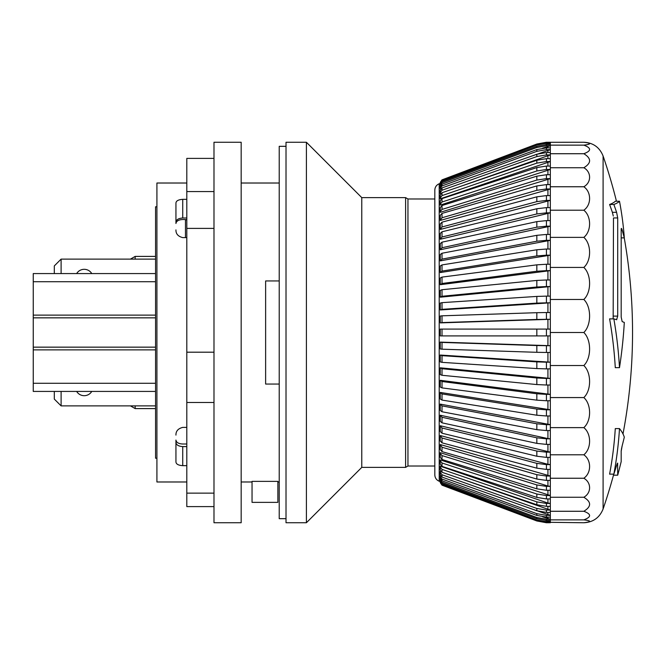 <?xml version="1.0" encoding="UTF-8"?>
<svg xmlns="http://www.w3.org/2000/svg" width="665" height="665" viewBox="0 0 665 665"><rect width="100%" height="100%" fill="white"/><g stroke="black" fill="none" stroke-linecap="round" stroke-linejoin="round"><path stroke-width="1" d="M439.208 183.756L439.208 481.244C436.431 480.039 434.968 477.919 434.819 474.885L434.819 190.115C434.968 187.081 436.431 184.97 439.208 183.756L440.255 183.365M547.927 522.283L583.82 522.748C593.172 522.266 599.597 517.678 603.097 508.983L603.097 156.017C599.597 147.322 593.172 142.734 583.82 142.252C591.518 143.208 591.518 144.172 583.82 145.136C591.518 147.996 591.518 150.864 583.82 153.723C591.518 158.395 591.518 163.066 583.82 167.738C591.518 172.011 591.518 182.484 583.82 186.757C591.518 192.027 591.518 204.945 583.82 210.207C591.518 216.308 591.518 231.27 583.82 237.372C591.518 244.122 591.518 260.68 583.82 267.43C591.518 274.62 591.518 292.268 583.82 299.466C591.518 306.881 591.518 325.085 583.82 332.5L550.329 332.5L550.329 335.9L546.439 335.9L546.439 329.1L536.838 329.1L536.838 335.9L546.439 335.9M613.296 216.083L612.39 212.384M613.163 318.793L613.479 217.937L617.71 217.937L616.605 212.326A547.652 448.609 180 0 0 613.853 204.488A531.227 31.621 0 0 0 619.489 201.237A536.14 408.859 180 0 1 624.302 237.879A547.652 448.609 180 0 0 622.174 230.14C621.584 228.22 621.251 227.912 621.185 229.217L621.185 317.064L622.174 321.611A547.652 47.73 0 0 1 624.302 322.434A536.14 504.777 180 0 1 619.489 367.67L615.283 367.67A527.021 471.294 180 0 0 609.597 318.876L613.853 318.876A547.652 47.73 0 0 1 616.605 319.715L616.704 319.732M616.605 212.326L612.374 212.326A543.579 445.276 180 0 0 609.597 204.488A527.021 31.371 0 0 0 615.283 201.237L619.489 201.237A536.14 408.859 180 0 1 624.302 237.879L621.185 237.879M603.097 508.983A543.579 543.579 0 0 0 613.479 475.192L613.479 474.137M617.353 463.447L617.71 463.447C617.635 462.707 617.27 463.38 616.605 465.467A547.652 496.348 180 0 1 613.853 474.137L609.597 474.137A527.021 439.922 180 0 0 615.283 428.593L619.489 428.593A536.14 95.91 0 0 1 624.302 437.188A547.652 496.348 180 0 1 622.174 445.75L621.185 451.219L621.185 461.601A547.652 547.652 0 0 1 617.71 475.192L617.61 463.106M613.853 474.137A531.227 443.43 180 0 0 619.489 428.593M619.489 367.67A531.227 475.051 180 0 0 613.853 318.876M616.605 319.715L617.71 316.116L617.71 217.937M624.302 437.188A536.14 95.91 0 0 0 622.997 433.937A543.579 543.579 0 0 0 624.244 237.879M621.185 451.219L621.21 450.804M621.268 450.28L621.359 449.64M621.476 448.95L621.617 448.185M621.792 447.362L621.975 446.556M621.376 228.403L621.185 229.217M613.853 204.488L609.597 204.488M546.439 329.1L550.329 329.1L550.329 319.308L546.439 319.308L546.439 312.533L550.329 312.533L550.329 302.816L546.439 302.816L546.439 296.125L550.329 296.125L550.329 299.466L583.82 299.466M550.329 267.43L550.329 296.125L550.329 286.549L546.439 286.549L546.439 279.982L550.329 279.982L550.329 270.63L546.439 270.63L546.439 264.246L550.329 264.246L550.329 267.43L583.82 267.43M550.329 237.372L550.329 264.246L550.329 255.185L546.439 255.185L546.439 249.026L550.329 249.026L550.329 240.331L546.439 240.331L546.439 234.446L550.329 234.446L550.329 237.372L583.82 237.372M550.329 210.207L550.329 234.446L550.329 226.175L546.439 226.175L546.439 220.614L550.329 220.614L550.329 212.833L546.439 212.833L546.439 207.621L550.329 207.621L550.329 210.207L583.82 210.207M550.329 186.757L550.329 207.621L550.329 200.398L546.439 200.398L546.439 195.593L550.329 195.593L550.329 188.968L546.439 188.968L546.439 184.596L550.329 184.596L550.329 186.757L583.82 186.757M550.329 167.738L550.329 184.596L550.329 178.627L546.439 178.627L546.439 174.729L550.329 174.729L550.329 169.459L546.439 169.459L546.439 166.067L550.329 166.067L550.329 167.738L583.82 167.738M550.329 153.723L550.329 166.067L550.329 161.537L546.439 161.537L546.439 158.661L550.329 158.661L550.329 154.912L546.439 154.912L546.439 152.584L550.329 152.584L550.329 153.723L583.82 153.723M550.329 145.136L550.329 152.584L550.329 149.642L546.439 149.642L546.439 147.879L550.329 147.879L550.329 145.76L546.439 145.76L546.439 144.579L550.329 144.579L550.329 145.136L583.82 145.136M547.927 142.717L550.329 142.277L550.329 144.579L550.329 143.299L546.439 143.299L546.439 142.709L550.329 142.709L550.329 142.277L583.82 142.252M542.632 516.838L550.329 519.24L550.329 519.864L583.82 519.864C591.518 520.828 591.518 521.792 583.82 522.748M545.649 520.412L550.329 521.701L550.329 522.723L546.439 522.748L536.838 520.969L442.009 485.167L536.838 520.969L546.439 522.723L550.329 522.723L550.329 522.291L546.439 522.291L546.439 521.701L536.838 519.955L536.838 520.545L546.439 522.291M546.439 521.701L550.329 521.701L550.329 520.421L546.439 520.421L546.439 519.24L536.838 517.511L536.838 518.692L546.439 520.421M457.703 477.636L550.329 510.088L550.329 511.277L583.82 511.277C591.518 514.136 591.518 517.004 583.82 519.864M546.439 519.24L550.329 519.24L550.329 517.121L546.439 517.121L546.439 515.358L536.838 513.663L536.838 515.425L546.439 517.121M524.02 506.215L550.329 515.358L550.329 512.416L546.439 512.416L546.439 510.088L536.838 508.442L536.838 510.762L546.439 512.416M440.255 463.322L440.255 459.922L550.329 495.541L550.329 497.262L583.82 497.262C591.518 501.934 591.518 506.605 583.82 511.277M546.439 510.088L550.329 510.088L550.329 506.339L546.439 506.339L546.439 503.463L536.838 501.876L536.838 504.743L546.439 506.339M440.255 469.066L440.255 466.19L547.927 503.064L550.329 503.463L550.329 498.933L546.439 498.933L546.439 495.541L536.838 494.02L536.838 497.42L546.439 498.933M440.255 445.292L440.255 449.656L442.009 451.601L442.009 447.237L440.255 444.536L550.329 476.032L550.329 478.243L583.82 478.243C591.518 482.516 591.518 492.989 583.82 497.262M546.439 495.541L550.329 495.541L550.329 490.271L546.439 490.271L546.439 486.373L536.838 484.935L536.838 488.833L546.439 490.271M440.255 456.581L440.255 452.682L547.927 486.015L550.329 486.373L550.329 480.404L546.439 480.404L546.439 476.032L536.838 474.694L536.838 479.058L546.439 480.404M440.255 426.373L440.255 431.577L442.009 433.214L442.009 428.002L440.255 425.733L550.329 452.167L550.329 454.794L583.82 454.794C591.518 460.055 591.518 472.973 583.82 478.243M546.439 476.032L550.329 476.032L550.329 469.407L546.439 469.407L546.439 464.602L536.838 463.364L536.838 468.168L546.439 469.407M440.255 436.223L440.255 441.028L442.009 442.832L442.009 438.027L440.255 435.525L547.927 464.295L550.329 464.602L550.329 457.379L546.439 457.379L546.439 452.167L536.838 451.045L536.838 456.248L546.439 457.379M440.255 404.603L440.255 410.488L442.009 411.76L442.009 405.874L440.255 404.104L550.329 424.669L550.329 427.628L583.82 427.628C591.518 433.73 591.518 448.692 583.82 454.794M546.439 452.167L550.329 452.167L550.329 444.386L546.439 444.386L546.439 438.825L536.838 437.819L536.838 443.38L546.439 444.386M440.255 415.8L440.255 421.369L442.009 422.832L442.009 417.263L440.255 415.234L547.927 438.576L550.329 438.825L550.329 430.554L546.439 430.554L546.439 424.669L536.838 423.788L536.838 429.673L546.439 430.554M440.255 380.638L440.255 387.022L442.009 387.894L442.009 381.51L440.255 380.305L550.329 394.37L550.329 397.57L583.82 397.57C591.518 404.32 591.518 420.879 583.82 427.628M546.439 424.669L550.329 424.669L550.329 415.974L546.439 415.974L546.439 409.815L536.838 409.075L536.838 415.226L546.439 415.974M440.255 392.849L440.255 399.008L442.009 400.081L442.009 393.921L440.255 392.433L550.329 409.815L550.329 400.754L546.439 400.754L546.439 394.37L536.838 393.763L536.838 400.155L546.439 400.754M440.255 355.218L440.255 361.91L442.009 362.35L442.009 355.659L440.255 355.043L550.329 362.184L550.329 365.534L583.82 365.534C591.518 372.733 591.518 390.38 583.82 397.57M546.439 394.37L550.329 394.37L550.329 385.018L546.439 385.018L546.439 378.452L536.838 377.994L536.838 384.561L546.439 385.018M440.255 368.061L440.255 374.628L442.009 375.284L442.009 368.726L440.255 367.812L550.329 378.452L550.329 368.875L546.439 368.875L546.439 362.184L536.838 361.885L536.838 368.576L546.439 368.875M583.82 332.5C591.518 339.915 591.518 358.119 583.82 365.534M546.439 362.184L550.329 362.184L550.329 352.467L546.439 352.467L546.439 345.692L536.838 345.542L536.838 352.309L546.439 352.467M440.255 342.192L440.255 348.967L442.009 349.183L442.009 342.417L440.255 342.109L550.329 345.692L550.329 335.9L550.329 362.184M550.329 270.63L440.255 284.695L442.009 283.49L442.009 277.106L440.255 277.978L440.255 284.362M440.255 296.939L442.009 296.274L442.009 289.716L440.255 290.372L440.255 297.188L550.329 286.549M442.009 289.716L536.838 280.439L536.838 287.006L546.439 286.549M546.439 279.982L536.838 280.439M550.329 240.331L440.255 260.896L442.009 259.126L442.009 253.24L440.255 254.512L440.255 260.397M550.329 255.185L440.255 272.567L442.009 271.079L442.009 264.919L440.255 265.992L440.255 272.151M550.329 226.175L440.255 249.766L442.009 247.737L442.009 242.168L440.255 243.631L440.255 249.2M550.329 212.833L440.255 239.267L442.009 236.998L442.009 231.786L440.255 233.423L440.255 238.627M550.329 200.398L440.255 229.475L442.009 226.973L442.009 222.168L440.255 223.972L440.255 228.777M550.329 188.968L440.255 220.464L442.009 217.763L442.009 213.399L440.255 215.344L440.255 219.708M550.329 178.627L440.255 212.318L440.255 211.503L442.009 209.425L442.009 205.527L440.255 207.605L440.255 211.503M550.329 169.459L440.255 205.078L440.255 204.222L442.009 202.019L442.009 198.619L440.255 200.822L440.255 204.222M550.329 161.537L440.255 198.81L440.255 197.912L442.009 195.61L442.009 192.734L440.255 195.036L440.255 197.912M550.329 154.912L457.703 187.364M550.329 149.642L524.02 158.785M550.329 145.76L542.632 148.162M550.329 143.299L545.649 144.588M550.329 521.701L550.329 519.864M550.329 519.24L550.329 511.277M550.329 510.088L550.329 497.262M550.329 495.541L550.329 478.243M550.329 476.032L550.329 454.794M550.329 452.167L550.329 427.628M550.329 424.669L550.329 397.57M550.329 394.37L550.329 365.534M550.329 332.5L550.329 319.308L440.255 322.891L442.009 322.583L442.009 315.817L440.255 316.033L440.255 322.808M550.329 319.308L550.329 302.816L440.255 309.957L442.009 309.341L442.009 302.65L440.255 303.09L440.255 309.782M440.255 479.922L440.288 478.758L440.255 480.895L442.009 483.405L442.009 482.225L440.255 479.922M440.255 477.395L440.479 475.724M440.255 473.771L440.255 471.443L441.095 471.743M441.095 193.257L440.255 193.557L440.255 192.626L442.009 190.24L442.009 187.912L440.255 190.306L440.255 192.626M440.479 189.276L440.255 187.605M440.288 186.242L440.255 185.078M442.009 179.866L536.838 144.031L442.009 179.866L440.255 182.376L440.255 183.399M440.255 183.282L442.009 180.747L440.255 182.692L440.255 184.263M440.255 184.105L440.255 185.286L442.009 182.775L442.009 181.595L440.255 184.105M440.255 186.649L440.255 188.403L442.009 185.951L442.009 184.188L440.255 186.649M550.329 299.466L550.329 302.816M442.009 302.65L536.838 296.424L536.838 303.115L546.439 302.816M546.439 296.125L536.838 296.424M442.009 315.817L536.838 312.691L536.838 319.458L546.439 319.308M546.439 312.533L536.838 312.691M442.009 277.106L536.838 264.845L536.838 271.237L546.439 270.63M546.439 264.246L536.838 264.845M442.009 329.1L440.255 329.1L440.255 335.9L442.009 335.9L442.009 329.1L536.838 329.1M442.009 264.919L536.838 249.774L536.838 255.925L546.439 255.185M546.439 249.026L536.838 249.774M442.009 342.417L536.838 345.542M546.439 345.692L550.329 345.692M442.009 253.24L536.838 235.327L536.838 241.212L546.439 240.331M546.439 234.446L536.838 235.327M442.009 355.659L536.838 361.885M442.009 242.168L536.838 221.62L536.838 227.181L546.439 226.175M546.439 220.614L536.838 221.62M442.009 368.726L536.838 377.994M546.439 378.452L550.329 378.452M442.009 231.786L536.838 208.752L536.838 213.955L546.439 212.833M546.439 207.621L536.838 208.752M442.009 381.51L536.838 393.763M442.009 222.168L536.838 196.832L536.838 201.636L546.439 200.398M546.439 195.593L536.838 196.832M442.009 393.921L536.838 409.075M546.439 409.815L550.329 409.815M442.009 213.399L536.838 185.942L536.838 190.306L546.439 188.968M546.439 184.596L536.838 185.942M442.009 405.874L536.838 423.788M442.009 205.527L536.838 176.167L536.838 180.065L546.439 178.627M546.439 174.729L536.838 176.167M442.009 417.263L536.838 437.819M546.439 438.825L550.329 438.825M442.009 198.619L536.838 167.58L536.838 170.98L546.439 169.459M546.439 166.067L536.838 167.58M442.009 428.002L536.838 451.045M442.009 192.734L536.838 160.257L536.838 163.125L546.439 161.537M546.439 158.661L536.838 160.257M442.009 438.027L536.838 463.364M546.439 464.602L550.329 464.602M442.009 187.912L536.838 154.238L536.838 156.558L546.439 154.912M546.439 152.584L536.838 154.238M442.009 447.237L536.838 474.694M442.009 184.188L536.838 149.575L536.838 151.337L546.439 149.642M546.439 147.879L536.838 149.575M440.255 453.497L440.255 457.395L442.009 459.473L442.009 455.575L440.255 453.497L440.255 452.682M442.009 455.575L536.838 484.935M546.439 486.373L550.329 486.373M442.009 181.595L536.838 146.308L536.838 147.489L546.439 145.76M546.439 144.579L536.838 146.308M440.255 460.779L440.255 464.178L442.009 466.381L442.009 462.981L440.255 460.779L440.255 459.922M442.009 462.981L536.838 494.02M442.009 180.157L536.838 144.455L536.838 145.045L546.439 143.299M546.439 142.709L536.838 144.455M440.255 467.088L440.255 469.964L442.009 472.266L442.009 469.39L440.255 467.088L440.255 466.19M442.009 469.39L536.838 501.876M546.439 503.463L550.329 503.463M440.255 472.374L440.255 474.694L442.009 477.088L442.009 474.76L440.255 472.374L440.255 471.443M442.009 474.76L536.838 508.442M440.255 476.597L440.255 478.351L442.009 480.812L442.009 479.049L440.255 476.597L440.255 475.641M442.009 479.049L536.838 513.663M546.439 515.358L550.329 515.358M442.009 482.225L536.838 517.511M440.255 481.718L442.009 484.843L440.255 480.737M442.009 484.253L536.838 519.955M442.009 485.134L440.255 482.59L440.255 481.601M550.329 142.277L546.439 142.252L536.838 144.031L546.439 142.252L550.329 142.252M536.838 255.925L442.009 271.079M536.838 271.237L442.009 283.49M536.838 287.006L442.009 296.274M536.838 303.115L442.009 309.341M536.838 319.458L442.009 322.583M536.838 335.9L442.009 335.9M536.838 352.309L442.009 349.183M536.838 368.576L442.009 362.35M536.838 384.561L442.009 375.284M536.838 400.155L442.009 387.894M536.838 415.226L442.009 400.081M536.838 429.673L442.009 411.76M536.838 443.38L442.009 422.832M536.838 456.248L442.009 433.214M536.838 468.168L442.009 442.832M536.838 479.058L442.009 451.601M536.838 488.833L442.009 459.473M536.838 497.42L442.009 466.381M536.838 504.743L442.009 472.266M536.838 510.762L442.009 477.088M536.838 515.425L442.009 480.812M536.838 518.692L442.009 483.405M536.838 520.545L442.009 484.843M536.838 145.045L442.009 180.747M536.838 147.489L442.009 182.775M536.838 151.337L442.009 185.951M536.838 156.558L442.009 190.24M536.838 163.125L442.009 195.61M536.838 170.98L442.009 202.019M536.838 180.065L442.009 209.425M536.838 190.306L442.009 217.763M536.838 201.636L442.009 226.973M536.838 213.955L442.009 236.998M536.838 227.181L442.009 247.737M536.838 241.212L442.009 259.126M156.915 458.202L155.552 458.202L155.552 206.798L156.915 206.798M155.552 273.573L33.25 273.573L33.25 391.427L155.552 391.427M155.552 256.399L135.17 256.399L135.17 259.117M130.465 259.117L135.17 256.399M155.552 408.601L135.17 408.601L135.17 405.883M186.807 444.012L182.734 444.012C178.594 443.804 176.325 442.483 175.942 440.055L175.942 461.959C176.15 464.153 178.419 465.384 182.734 465.65L182.734 446.606C178.353 446.265 176.092 444.819 175.942 442.283M61.105 391.427L61.105 405.883L54.314 399.091L54.314 391.427M91.77 391.427A8.836 8.836 0 0 1 76.65 391.427M61.105 405.883L155.552 405.883M54.314 273.573L54.314 265.909L61.105 259.117L61.105 273.573M155.552 259.117L61.105 259.117M76.65 273.573A8.836 8.836 0 0 1 91.77 273.573M175.942 222.318C176.092 219.782 178.353 218.336 182.734 217.995L182.734 199.35C178.419 199.616 176.15 200.847 175.942 203.041L175.942 223.49C176.325 221.054 178.594 219.724 182.734 219.517L185.469 219.517L185.469 237.613M186.807 481.984L156.915 481.984L156.915 183.016L186.807 183.016M286.017 522.748L286.017 142.252L306.399 142.252L306.399 522.748L286.017 522.748M434.819 466.015L407.953 466.015L405.6 467.379L361.777 467.379L361.777 197.621L306.399 142.252M405.6 467.379L405.6 197.621L361.777 197.621M407.953 466.015L407.953 198.985L405.6 197.621M434.819 198.985L407.953 198.985M252.043 502.366L277.862 502.366L277.862 481.369L252.043 481.369L252.043 502.366M279.217 384.054L265.626 384.054L265.626 280.946L279.217 280.946M182.734 217.995L186.807 217.995M182.734 199.35L186.807 199.35M175.942 435.101C175.834 431.136 178.104 428.568 182.734 427.387L186.807 427.387M286.017 518.675L279.217 518.675L279.217 146.325L286.017 146.325M186.807 465.65L182.734 465.65M186.807 237.613L182.734 237.613C178.104 236.432 175.834 233.864 175.942 229.899M186.807 446.606L182.734 446.606M213.989 506.605L186.807 506.605L186.807 158.395L213.989 158.395M241.171 522.748L241.171 142.252L213.989 142.252L213.989 522.748L241.171 522.748M186.807 402.5L213.989 402.5M186.807 493.122L213.989 493.122M186.807 191.57L213.989 191.57M186.807 228.394L213.989 228.394M186.807 352.192L213.989 352.192M186.807 220.073L185.469 219.517M617.71 316.116L613.479 316.116M622.174 230.14L621.185 230.14M547.927 279.982L547.927 270.78M547.927 249.026L547.927 240.547M547.927 264.246L547.927 255.377M547.927 234.446L547.927 226.424M547.927 220.614L547.927 213.116M547.927 207.621L547.927 200.705M547.927 195.593L547.927 189.301M547.927 184.596L547.927 178.985M547.927 174.729L547.927 169.841M547.927 166.067L547.927 161.936M547.927 158.661L547.927 155.327M547.927 152.584L547.927 150.066M547.927 147.879L547.927 146.192M547.927 144.579L547.927 143.731M547.927 521.269L547.927 520.421M547.927 518.808L547.927 517.121M547.927 514.934L547.927 512.416M547.927 509.673L547.927 506.339M547.927 503.064L547.927 498.933M547.927 495.159L547.927 490.271M547.927 486.015L547.927 480.404M547.927 475.699L547.927 469.407M547.927 464.295L547.927 457.379M547.927 451.884L547.927 444.386M547.927 438.576L547.927 430.554M547.927 424.453L547.927 415.974M547.927 409.623L547.927 400.754M547.927 394.22L547.927 385.018M547.927 378.335L547.927 368.875M547.927 362.109L547.927 352.467M547.927 345.659L547.927 335.9M547.927 329.1L547.927 319.341M547.927 312.533L547.927 302.891M547.927 296.125L547.927 286.665M536.838 520.969L546.439 522.748M155.552 383.273L33.25 383.273M155.552 349.873L33.25 349.873M155.552 347.155L33.25 347.155M155.552 317.845L33.25 317.845M155.552 315.127L33.25 315.127M155.552 281.727L33.25 281.727M616.455 201.237A543.579 543.579 0 0 0 603.097 156.017M617.71 475.192L613.479 475.192M439.208 481.244L440.255 481.635M442.009 485.167L440.255 482.624M442.009 179.833L440.255 182.376M130.465 405.883L135.17 408.601M361.777 467.379L306.399 522.748M279.217 183.016L241.171 183.016M279.217 481.984L277.862 481.984M252.043 481.984L241.171 481.984"/></g></svg>
